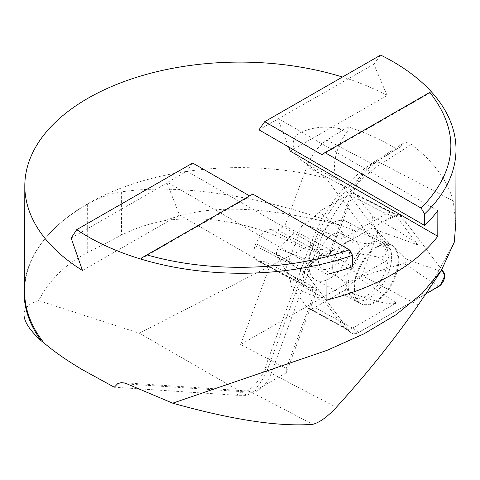 <?xml version="1.0" encoding="UTF-8"?>
<svg xmlns="http://www.w3.org/2000/svg" width="480" height="480" viewBox="0 0 480 480"><rect width="100%" height="100%" fill="white"/><g stroke="black" fill="none" stroke-linecap="round" stroke-linejoin="round"><path stroke-width="0.36" stroke-dasharray="2.4 1.8" d="M352.518 266.766L186.948 171.198L192.69 163.044M249.618 195.906L250.158 196.218L250.164 195.6L252.786 194.082M322.182 154.236L431.01 91.722M141.33 258.114L250.164 195.6M24.606 283.218A216.096 124.428 -179.9 0 1 44.46 239.388A216.096 124.428 -179.9 0 1 87.336 204.258C99.144 197.61 110.568 193.482 121.62 191.874C177.6 183.156 260.826 195.414 339.912 225.03L369.084 236.136L368.502 235.386L369.066 235.524L325.71 177.918A215.556 124.116 0.1 0 0 44.946 238.788A215.556 124.116 0.1 0 0 24.588 291.264M303.81 248.706C258.036 224.166 211.98 214.74 165.642 220.44C149.61 223.386 134.91 228.288 121.53 235.146L87.24 252.762C65.868 263.862 49.65 279.804 38.58 300.594L139.35 333.216L303.81 248.706C329.1 249.624 353.538 252.342 377.112 256.872L385.554 261.282A8.622 4.698 117.6 0 0 389.358 248.256L386.91 245.01L368.502 235.386M240.63 344.514L269.52 266.958L315.168 290.832L317.04 290.094L286.224 372.81L286.278 368.388L240.63 344.514L385.554 261.282M286.224 372.81L247.044 395.376L236.598 395.268L114.318 387.216M139.35 333.216L247.044 395.376M369.084 236.136L378.384 242.514C382.272 244.74 385.002 247.92 386.574 252.054C385.242 256.176 382.092 257.784 377.112 256.872M165.642 220.44C218.37 200.184 280.326 210.75 339.912 225.03M38.58 300.594C28.938 303.42 24.078 308.076 24 314.544M290.244 151.14L387.12 95.496A215.556 124.116 0.1 0 0 342.45 77.022M387.12 95.496L373.878 64.2L380.664 55.074M325.71 177.918L305.334 163.014C291.966 154.884 288.354 138.396 301.002 132.402C312.6 127.176 325.068 125.85 338.406 128.436L348.18 130.218L348.192 126.81C366.126 132.9 382.236 140.298 396.54 148.992L400.926 146.502L403.41 143.214L405.666 142.458L409.068 143.106L411.426 144.516C433.434 161.34 447.36 180.144 453.216 200.916L455.826 222.474M427.368 291.546L454.302 242.178M400.926 146.502L377.592 161.148L369.144 167.85L362.862 175.002A39.882 21.726 117.6 0 0 353.388 192.522L330.414 254.19L330.468 249.768L352.482 190.68L353.388 192.522M315.168 290.832L286.278 368.388M317.04 290.094L315.318 287.808L309.126 287.31A17.244 9.396 -62.4 0 1 307.044 286.722A17.244 9.396 -62.4 0 1 304.776 271.632L305.514 269.646A17.244 9.396 -62.4 0 1 320.946 255.57L327.144 256.074L330.414 254.19M269.52 266.958L265.662 261.846L315.318 287.808M265.662 261.846L259.47 261.342A17.244 9.396 -62.4 0 1 257.388 260.754A17.244 9.396 -62.4 0 1 255.12 245.664L255.858 243.678A17.244 9.396 -62.4 0 1 271.29 229.602L277.488 230.106L327.144 256.074M277.488 230.106L284.82 225.894L330.468 249.768M255.12 245.664L304.776 271.632M255.858 243.678L305.514 269.646M396.54 148.992L372.63 163.992A34.488 18.792 117.6 0 0 352.482 190.68L306.828 166.806A34.488 18.792 -62.4 0 1 326.982 140.124L372.63 163.992L377.592 161.148M308.91 264.984A33.096 18.03 117.6 0 0 315.72 280.116A33.096 18.03 117.6 0 0 347.034 259.14A33.096 18.03 117.6 0 0 346.392 221.46A33.096 18.03 117.6 0 0 322.404 231.564A33.096 18.03 117.6 0 0 308.91 264.984M348.18 130.218L346.44 132.642A37.722 20.55 117.6 0 0 338.22 180.204L386.91 245.01M348.192 126.81L326.982 140.124M284.82 225.894L306.828 166.806M386.994 244.896L369.066 235.524M82.482 270.48L179.358 214.83L167.07 182.988L167.514 182.364L186.948 171.198M326.904 299.994L179.358 214.83M326.958 274.392L167.514 182.364M258.966 129.834L373.878 64.2M437.844 210.702L278.4 118.668M288.63 146.958L277.956 119.298M71.148 238.086L167.07 182.988M322.182 154.848L431.568 92.016M140.772 259.05L250.158 196.218M354.474 288.81A33.096 18.03 117.6 0 0 361.284 303.942A33.096 18.03 117.6 0 0 392.598 282.966A33.096 18.03 117.6 0 0 391.956 245.286A33.096 18.03 117.6 0 0 367.968 255.39A33.096 18.03 117.6 0 0 354.474 288.81M320.304 266.946A19.938 10.86 117.6 0 0 322.416 268.77A19.938 10.86 117.6 0 0 341.286 256.134A19.938 10.86 117.6 0 0 340.896 233.43A19.938 10.86 117.6 0 0 323.274 243.876A19.938 10.86 117.6 0 0 320.304 266.946M301.872 225.828L285.336 270.216L286.758 272.106A43.11 23.49 -62.4 0 1 291.024 286.074L306.702 306.864A16.188 8.82 117.6 0 0 308.334 308.298A16.188 8.82 117.6 0 0 310.134 308.874A16.188 8.82 117.6 0 0 314.82 307.524L344.616 290.412A43.11 23.49 -62.4 0 1 358.734 277.926L361.446 276.372L377.982 231.984L376.554 230.094A43.11 23.49 -62.4 0 1 372.288 216.126L356.616 195.336A16.188 8.82 117.6 0 0 354.81 193.812A16.188 8.82 117.6 0 0 353.178 193.326A16.188 8.82 117.6 0 0 348.498 194.676L318.702 211.788A43.11 23.49 -62.4 0 1 304.578 224.274L301.872 225.828L277.926 248.52L276.234 253.062L285.336 270.216M344.616 290.412C369.504 299.82 385.746 304.26 393.36 303.726L396.336 302.952L352.626 328.056A16.188 8.82 117.6 0 1 347.706 329.394L345.666 328.794L344.034 327.36L321.042 296.862L321.336 297.9C320.142 298.95 310.038 295.014 291.024 286.074M349.842 331.554L307.416 275.028L309.966 264.882L317.922 259.194L382.59 222.06L398.406 214.8L407.784 224.628L441.804 269.748L401.97 216.924A17.244 9.396 117.6 0 0 399.456 215.052A17.244 9.396 117.6 0 0 392.82 216.186L313.11 261.966A8.556 4.662 -62.4 0 0 307.86 268.734A8.556 4.662 -62.4 0 0 307.908 275.934L349.842 331.554A17.244 9.396 117.6 0 0 351.03 332.736A17.244 9.396 117.6 0 0 358.992 332.292L425.766 293.946L357.672 332.958L349.842 331.554L344.034 327.36L306.702 306.864M304.578 224.274L342.666 238.824L386.37 213.72L348.498 194.676M377.982 231.984L405.66 258.852C406.674 260.682 406.11 262.194 403.968 263.394L361.446 276.372M392.82 216.186L386.37 213.72A16.188 8.82 117.6 0 1 391.296 212.388L393.162 212.892L394.962 214.416L417.96 244.914L415.98 243C410.304 238.35 395.736 229.392 372.288 216.126M357.096 300.498A33.036 18 117.6 0 0 359.892 303.102A33.036 18 117.6 0 0 391.854 282.582A33.036 18 117.6 0 0 390.474 244.62A33.036 18 117.6 0 0 361.632 262.914A33.036 18 117.6 0 0 357.096 300.498M391.296 212.388L353.178 193.326M347.706 329.394L310.134 308.874M318.702 211.788C336.276 224.586 344.7 233.046 343.962 237.174L342.666 238.824M389.358 248.256L378.384 242.514M121.62 191.874L121.53 235.146M87.336 204.258L87.24 252.762M127.512 384.012L251.484 392.28L312.762 424.326M418.194 305.04L315.882 251.544L271.218 373.266A17.244 3.378 -159.8 0 1 264.99 367.986C261.114 381.198 247.17 392.358 246.42 390.948L246.804 390.948A17.244 14.058 -86.2 0 1 251.484 392.28A21.558 11.742 117.6 0 0 271.218 373.266L336.318 407.31M362.862 175.002A95.922 52.26 117.6 0 0 313.032 245.508L268.362 367.23A17.244 3.378 -159.8 0 0 264.99 367.986L309.654 246.264A17.244 3.378 -159.8 0 0 315.882 251.544A113.166 61.656 -62.4 0 1 381.666 163.506L453.216 200.916M411.426 144.516L381.666 163.506A17.244 10.488 -122.5 0 0 372.33 163.05C344.58 181.902 323.688 209.646 309.654 246.264A17.244 3.378 -159.8 0 1 313.032 245.508M403.146 143.382L372.33 163.05A17.244 10.488 -122.5 0 0 369.144 167.85M268.362 367.23A38.802 21.138 -62.4 0 1 252.228 392.334M122.508 382.656L246.804 390.948A17.244 14.058 -86.2 0 0 236.598 395.268M259.47 261.342L309.126 287.31M271.29 229.602L320.946 255.57M305.334 163.014L338.22 180.204M338.406 128.436L346.44 132.642M286.758 272.106L321.042 296.862M307.908 275.934L276.234 253.062M313.11 261.966L277.926 248.52M376.554 230.094L417.96 244.914M401.97 216.924L394.962 214.416L356.616 195.336M443.91 272.544L405.66 258.852M438.702 286.518L403.968 263.394M358.992 332.292L352.626 328.056L314.82 307.524M358.734 277.926L396.336 302.952M388.374 245.286A32.466 17.688 117.6 0 0 384.204 241.974A32.466 17.688 117.6 0 0 355.854 259.962A32.466 17.688 117.6 0 0 351.396 296.898A32.466 17.688 117.6 0 0 354.144 299.46A32.466 17.688 117.6 0 0 383.148 283.47A32.466 17.688 117.6 0 0 388.374 245.286M357.336 242.742A19.938 10.86 117.6 0 0 355.218 240.918A19.938 10.86 117.6 0 0 337.596 251.37A19.938 10.86 117.6 0 0 334.626 274.44A19.938 10.86 117.6 0 0 336.738 276.258A19.938 10.86 117.6 0 0 354.366 265.812A19.938 10.86 117.6 0 0 357.336 242.742M385.182 245.124A31.086 16.938 117.6 0 0 370.302 242.934A31.086 16.938 117.6 0 0 346.998 287.496A31.086 16.938 117.6 0 0 374.904 288.684A31.086 16.938 117.6 0 0 385.182 245.124M44.946 238.788L44.46 239.388M307.044 286.722L257.388 260.754M315.72 280.116L361.284 303.942M346.392 221.46L391.956 245.286M322.416 268.77L336.738 276.258C347.292 282.78 347.244 288.888 347.01 287.544L346.998 287.496C347.88 292.89 350.262 296.88 354.144 299.46L359.892 303.102M340.896 233.43L355.218 240.918C366.468 245.844 371.568 242.364 370.35 242.916L370.302 242.934C375.234 240.582 379.866 240.264 384.204 241.974L390.474 244.62M392.598 212.658L399.456 215.052M345.156 328.47L351.03 332.736M393.162 212.892L354.81 193.812M345.666 328.794L308.334 308.298"/><path stroke-width="0.72" d="M424.536 225.396L424.56 213.942L421.146 208.122L324.99 152.61L429.84 92.382L431.01 91.722L431.568 92.016A215.556 124.116 -179.9 0 0 380.664 55.074L264.708 121.68L258.966 129.834L424.536 225.396A215.556 124.116 -179.9 0 0 437.844 210.702L437.79 236.298A215.556 124.116 0.1 0 1 326.904 299.994L326.958 274.392A215.556 124.116 -179.9 0 0 352.518 266.766L352.542 255.312L349.314 249.816L252.786 194.082L141.33 258.114L140.772 259.05A215.556 124.116 -179.9 0 1 82.56 233.424A215.556 124.116 -179.9 0 1 76.734 229.65L71.148 238.086L82.482 270.48A215.556 124.116 0.1 0 1 24.81 185.742A215.556 124.116 0.1 0 1 342.45 77.022M76.734 229.65L192.69 163.044L249.618 195.906M324.99 152.61L322.182 154.236L322.182 154.848L264.708 121.68M349.314 249.816C289.02 271.14 210.204 273.12 146.928 254.892M352.542 255.312A215.556 124.116 -179.9 0 1 140.772 259.05M429.84 92.382C460.506 131.802 457.608 170.382 421.146 208.122M431.568 92.016A215.556 124.116 -179.9 0 1 456 149.592A215.556 124.116 -179.9 0 1 424.56 213.942M24.81 185.742L24.588 291.264A215.556 124.116 0.1 0 0 44.028 342.96L41.25 340.818A216.096 124.428 -179.9 0 1 24.048 291.996A216.096 124.428 -179.9 0 1 24.606 283.218M24.048 291.996L24 314.544C24.072 321.678 29.82 330.438 41.25 340.818M455.826 222.474L454.302 242.178L441.294 270.522L422.196 293.37L396.048 314.718L363.882 333.888L326.976 350.364L172.686 403.17L125.4 383.202L121.278 382.644L117.798 383.574L114.318 387.216L82.278 369.636C66.474 360.216 53.724 351.318 44.028 342.96M172.686 403.17C232.2 419.874 278.892 426.924 312.762 424.326C319.608 422.544 327.456 416.874 336.318 407.31C366.75 373.926 394.038 339.834 418.194 305.04L427.368 291.546M437.79 236.298L290.244 151.14L288.63 146.958M443.91 272.544L441.804 269.754L444.756 275.886L440.46 285.174L425.766 293.952L438.702 286.518A8.556 4.662 -62.4 0 0 443.952 279.744A8.556 4.662 -62.4 0 0 443.91 272.544M455.85 222.474L456 149.592M441.342 270.552L426.594 292.704"/></g></svg>
